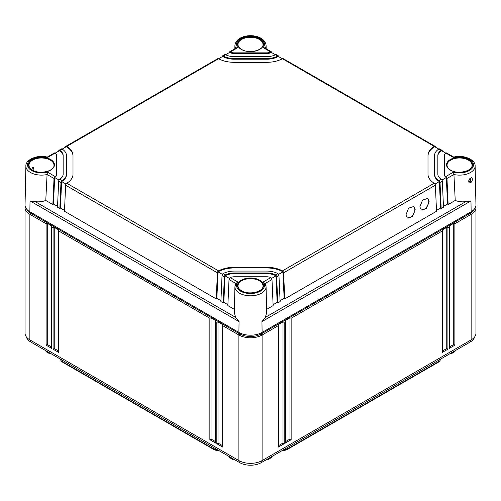 <?xml version="1.0" encoding="UTF-8"?>
<svg xmlns="http://www.w3.org/2000/svg" width="501" height="501" viewBox="0 0 501 501"><rect width="100%" height="100%" fill="white"/><g stroke="black" fill="none" stroke-linecap="round" stroke-linejoin="round"><path stroke-width="0.75" d="M218.636 450.462A5.912 3.413 180 0 1 213.802 449.485L62.838 362.323A5.912 3.413 180 0 1 61.648 361.334L61.028 360.557A6.588 3.801 180 0 1 60.439 359.129M440.561 359.129A6.588 3.801 180 0 1 439.972 360.557L439.352 361.334A5.912 3.413 180 0 1 438.162 362.323L287.198 449.485A5.912 3.413 180 0 1 282.364 450.462M439.972 360.557A6.588 3.801 180 0 1 438.638 361.666L438.663 360.225M287.198 449.485L287.674 448.821L438.638 361.666L438.162 362.323M287.699 447.387L287.674 448.821A6.588 3.801 180 0 1 283.284 449.936M217.716 449.936A6.588 3.801 180 0 1 213.326 448.821L213.301 447.387M62.838 362.323L62.362 361.666L213.326 448.821L213.802 449.485M62.337 360.225L62.362 361.666A6.588 3.801 180 0 1 61.028 360.557M474.572 336.985A15.193 8.768 180 0 1 470.27 341.976L261.24 462.661A15.193 8.768 180 0 1 239.76 462.661L30.73 341.976A15.193 8.768 180 0 1 26.428 336.985M50.495 353.387L49.461 353.6L46.105 351.664L45.741 350.644M233.792 459.21L232.752 459.423L229.395 457.482L229.032 456.467M271.968 456.467L271.605 457.482L268.248 459.423L267.208 459.21M455.259 350.644L454.895 351.664L451.539 353.6L450.505 353.387M232.426 458.428L232.752 459.423M268.574 458.428L268.248 459.423M49.136 352.604L49.461 353.6M451.864 352.604L451.539 353.6M474.222 209.268A15.193 8.768 180 0 1 470.27 213.251L261.24 333.929A15.193 8.768 180 0 1 239.76 333.929L30.73 213.251A15.193 8.768 180 0 1 26.778 209.268M475.793 206.331A16.42 9.481 180 0 1 475.95 207.627A16.42 9.481 180 0 1 471.14 214.334L454.883 223.722L454.883 345.164L449.078 348.514L449.078 227.072L447.913 227.742L447.913 349.184L442.107 352.535L442.107 231.093L291.144 318.254L291.144 439.696L285.338 443.047L285.338 321.604L284.18 322.275L284.18 443.717L278.368 447.067L278.368 325.625L262.111 335.012A16.42 9.481 180 0 1 238.889 335.012L222.632 325.625L222.632 445.727M475.95 207.627L475.95 333.184A16.42 9.481 180 0 1 471.14 339.891L262.111 460.569A16.42 9.481 180 0 1 238.889 460.569L29.86 339.891A16.42 9.481 180 0 1 25.05 333.184L25.05 207.627A16.42 9.481 180 0 1 25.207 206.331M278.368 447.067L278.368 445.727M278.612 325.23L278.612 446.234M284.18 322.275L283.015 321.886L278.368 324.567L278.368 325.625L278.612 325.18M449.316 226.621L449.078 227.072L449.078 226.014L453.718 223.333L454.883 223.722M442.352 230.648L442.107 231.093L442.107 230.034L446.754 227.354L447.913 227.742M285.576 321.154L285.338 321.604L285.338 320.546L289.985 317.866L291.144 318.254M222.632 447.067L216.82 443.717L216.82 322.275L215.662 321.604L215.662 443.047L209.856 439.696L209.856 318.254L58.893 231.093L58.893 352.535L53.087 349.184L53.087 227.742L51.922 227.072L51.922 348.514L46.117 345.164L46.117 223.722L29.86 214.334A16.42 9.481 180 0 1 25.05 207.627M58.648 351.057L54.246 348.514L54.246 227.354L58.893 230.034L58.893 231.093L58.648 230.648M58.893 352.535L58.893 351.195M58.648 230.698L58.648 351.696M53.087 349.184L54.246 348.514M53.087 227.742L54.246 227.354M46.117 223.722L47.282 223.333L51.922 226.014L51.922 227.072L51.684 226.621M216.82 322.275L217.985 321.886L222.632 324.567L222.632 325.625L222.388 325.18M209.856 318.254L211.015 317.866L215.662 320.546L215.662 321.604L215.424 321.154M51.684 347.036L47.282 344.494L47.282 223.333M222.388 445.589L217.985 443.047L217.985 321.886M215.424 441.569L211.015 439.026L211.015 317.866M51.922 348.514L51.922 347.174M51.684 226.671L51.684 347.675M46.117 345.164L47.282 344.494M222.388 325.23L222.388 446.234M216.82 443.717L217.985 443.047M215.662 443.047L215.662 441.707M215.424 321.21L215.424 442.208M209.856 439.696L211.015 439.026M453.718 223.333L453.718 344.494L449.316 347.036M454.883 345.164L453.718 344.494M449.078 348.514L449.078 347.174M449.316 226.671L449.316 347.675M283.015 321.886L283.015 443.047L278.612 445.589M289.985 317.866L289.985 439.026L285.576 441.569M446.754 227.354L446.754 348.514L442.352 351.057M284.18 443.717L283.015 443.047M285.338 443.047L285.338 441.707M285.576 321.21L285.576 442.208M291.144 439.696L289.985 439.026M442.107 352.535L442.107 351.195M442.352 230.698L442.352 351.696M447.913 349.184L446.754 348.514M234.355 312.662L235.608 317.34L239.052 321.592L30.022 200.914L35.189 201.627C38.677 202.128 42.209 201.746 45.773 200.469L47.075 174.523A15.594 8.999 180 0 1 25.883 166.013L25.05 204.922A16.42 9.481 0 0 0 29.86 211.741L238.889 332.42A16.42 9.481 0 0 0 262.111 332.42L261.948 321.592L265.392 317.34L266.645 312.662M453.925 174.48L455.227 200.469L448.132 204.565L446.98 178.488L453.925 174.48L453.549 172.087A13.947 8.054 180 0 0 473.476 164.81A13.947 8.054 180 0 0 453.549 157.533L445.852 153.087L446.341 152.911A1.641 0.946 -60 0 1 446.642 152.993L453.787 157.114C463.481 154.339 475.731 159.806 475.117 166.013L475.95 204.922A16.42 9.481 0 0 1 471.14 211.741L262.111 332.42M470.113 181.525L469.13 181.569C468.466 181.162 468.917 180.166 470.47 178.581L470.915 178.425L470.113 181.525A0.82 0.476 -120 0 1 470.702 182.527C468.366 184.487 467.915 179.014 470.639 178.193C472.675 176.064 473.05 181.5 470.702 182.527M455.227 200.469C458.791 201.746 462.323 202.128 465.811 201.627L470.978 200.914L261.948 321.592M442.339 151.133L442.333 150.989A1.641 0.946 120 0 0 441.995 150.306A1.641 0.946 120 0 0 441.7 150.231L441.193 150.4A13.139 7.584 0 0 0 437.849 155.454L437.849 174.166A13.139 7.584 0 0 0 441.193 179.22L441.7 179.671A1.641 0.946 60 0 1 442.333 181.168L443.491 207.245L441.168 208.585L440.016 182.508A1.641 0.946 -120 0 0 439.377 181.011L438.863 180.56L441.193 179.22M435.375 147.112L435.369 146.968A1.641 0.946 120 0 0 435.031 146.286A1.641 0.946 120 0 0 434.73 146.211L434.217 146.373A22.99 13.276 0 0 0 427.998 155.454L427.998 174.166A22.99 13.276 0 0 0 434.217 183.247L434.73 183.692A1.641 0.946 60 0 1 435.369 185.188L283.597 272.813A1.641 0.946 -120 0 0 282.965 271.317L282.432 270.878A22.99 13.276 0 0 0 266.701 267.284L234.299 267.284A22.99 13.276 0 0 0 218.568 270.878L218.035 271.317A1.641 0.946 120 0 0 217.403 272.813L216.244 298.89L64.479 211.272L65.631 185.188A1.641 0.946 -60 0 1 66.27 183.692L66.783 183.247A22.99 13.276 0 0 0 73.002 174.166L73.002 155.454A22.99 13.276 0 0 0 66.783 146.373L66.27 146.211A1.641 0.946 -120 0 0 65.969 146.286A1.641 0.946 -120 0 0 65.631 146.968L65.625 147.112M278.963 56.807L278.957 56.663A1.641 0.946 120 0 0 278.619 55.98A1.641 0.946 120 0 0 278.318 55.905L277.786 56.056L275.456 54.715L275.995 54.565A1.641 0.946 -60 0 1 276.295 54.64L278.619 55.98M271.993 52.78L271.987 52.643A1.641 0.946 120 0 0 271.648 51.96A1.641 0.946 120 0 0 271.348 51.885L270.797 52.023L263.1 47.582L264.484 47.827L271.648 51.96M265.048 283.522L263.1 282.038L270.797 277.592A6.569 3.795 0 0 0 266.701 276.765L234.299 276.765A6.569 3.795 0 0 0 230.203 277.592L237.9 282.038L235.952 283.522M275.456 274.905L277.786 273.559L278.318 273.997A1.641 0.946 60 0 1 278.957 275.494L280.109 301.571L277.786 302.917L276.633 276.834A1.641 0.946 -120 0 0 275.995 275.337L275.456 274.905A13.139 7.584 0 0 0 266.701 272.976L234.299 272.976A13.139 7.584 0 0 0 225.544 274.905L225.005 275.337A1.641 0.946 120 0 0 224.367 276.834L223.214 302.917L220.891 301.571L222.043 275.494A1.641 0.946 -60 0 1 222.682 273.997L223.214 273.559L225.544 274.905M277.786 273.559A16.42 9.481 0 0 0 266.701 271.079L234.299 271.079A16.42 9.481 0 0 0 223.214 273.559M441.193 150.4L438.863 149.054A16.42 9.481 0 0 0 434.567 155.454L434.567 174.166A16.42 9.481 0 0 0 438.863 180.56M445.852 153.087A6.569 3.795 0 0 0 444.418 155.454L444.418 174.166A6.569 3.795 0 0 0 445.852 176.527L453.549 172.087M223.214 56.056L222.682 55.905A1.641 0.946 -120 0 0 222.381 55.98L224.705 54.64A1.641 0.946 60 0 1 225.005 54.565L225.544 54.715L223.214 56.056A16.42 9.481 0 0 0 234.299 58.542L266.701 58.542A16.42 9.481 0 0 0 277.786 56.056M225.544 54.715A13.139 7.584 0 0 0 234.299 56.644L266.701 56.644A13.139 7.584 0 0 0 275.456 54.715M230.203 52.023L229.652 51.885A1.641 0.946 -120 0 0 229.352 51.96L236.516 47.827L237.9 47.582L230.203 52.023A6.569 3.795 0 0 0 234.299 52.849L266.701 52.849A6.569 3.795 0 0 0 270.797 52.023M64.516 210.382L60.452 208.04L59.832 208.585L57.509 207.245L58.667 181.168A1.641 0.946 -60 0 1 59.3 179.671L59.807 179.22L62.137 180.56A16.42 9.481 0 0 0 66.433 174.166L66.433 155.454A16.42 9.481 0 0 0 62.137 149.054L59.807 150.4L59.3 150.231A1.641 0.946 -120 0 0 59.005 150.306A1.641 0.946 -120 0 0 58.667 150.989L58.661 151.133M59.807 179.22A13.139 7.584 0 0 0 63.151 174.166L63.151 155.454A13.139 7.584 0 0 0 59.807 150.4M56.582 174.166L56.582 155.454A6.569 3.795 0 0 0 55.148 153.087L47.451 157.533A13.947 8.054 180 0 0 27.524 164.81A13.947 8.054 180 0 0 47.451 172.087L55.148 176.527A6.569 3.795 0 0 0 56.582 174.166L56.582 174.836A6.569 3.795 180 0 1 54.659 177.517L53.488 204.013L52.868 204.565L54.02 178.488A1.641 0.946 120 0 1 54.659 176.991L54.659 177.517L59.03 180.041M65.969 146.286L217.741 58.667A1.641 0.946 60 0 1 218.035 58.586L218.568 58.742A22.99 13.276 0 0 0 234.299 62.331L266.701 62.331A22.99 13.276 0 0 0 282.432 58.742L282.965 58.586A1.641 0.946 -60 0 1 283.259 58.667L435.031 146.286M234.424 309.386L227.861 305.597L229.013 279.514A1.641 0.946 -60 0 1 229.652 278.017L230.203 277.592M31.594 169.482L32.747 167.459L33.711 167.409L32.966 170.327M45.773 200.469L52.868 204.565M57.552 206.362L53.488 204.013M220.928 300.688L216.864 298.339L216.244 298.89M227.899 304.708L223.834 302.366L223.214 302.917M47.451 172.087L47.075 174.523M59.832 208.585L60.984 182.508A1.641 0.946 120 0 1 61.623 181.011L60.452 208.04M229.383 278.393L225.005 275.863L223.834 302.366M275.995 275.337L275.995 275.863A13.139 7.584 0 0 0 266.701 273.646L234.299 273.646A13.139 7.584 0 0 0 225.005 275.863L225.005 275.337M277.786 302.917L277.166 302.366L275.995 275.863L271.617 278.393M222.413 274.366L218.035 271.843L216.864 298.339M282.965 271.317L282.965 271.843A22.99 13.276 0 0 0 266.701 267.954L234.299 267.954A22.99 13.276 0 0 0 218.035 271.843L218.035 271.317M435.369 185.188L436.521 211.272L284.756 298.89L284.136 298.339L282.965 271.843L278.587 274.366M66 184.067L61.623 181.537A16.42 9.481 180 0 0 66.433 174.836L66.433 174.166M73.002 174.166L73.002 156.124A22.99 13.276 0 0 0 66.27 146.737L62.193 149.091M63.151 174.166L63.151 156.124A13.139 7.584 0 0 0 59.3 150.757L55.204 153.131M445.796 153.131L441.7 150.757A13.139 7.584 0 0 0 437.849 156.124L437.849 174.166M446.98 178.488A1.641 0.946 -120 0 0 446.341 176.991L446.341 177.517A6.569 3.795 180 0 1 444.418 174.836L444.418 174.166M448.132 204.565L447.512 204.013L446.341 177.517L441.97 180.041M438.807 149.091L434.73 146.737A22.99 13.276 0 0 0 427.998 156.124L427.998 174.166M439.377 181.011L439.377 181.537A16.42 9.481 180 0 1 434.567 174.836L434.567 174.166M441.168 208.585L440.548 208.04L439.377 181.537L435 184.067M282.37 58.774L278.318 56.431A16.42 9.481 180 0 1 266.701 59.212L234.299 59.212A16.42 9.481 180 0 1 222.682 56.431L218.63 58.774M275.393 54.747L271.348 52.411A6.569 3.795 180 0 1 266.701 53.519L234.299 53.519A6.569 3.795 180 0 1 229.652 52.411L225.607 54.747M62.137 180.56L61.623 181.011M59.005 150.306L61.322 148.966A1.641 0.946 60 0 1 61.623 148.891L62.137 149.054M55.148 176.527L54.659 176.991M25.883 166.013C25.269 159.806 37.519 154.339 47.232 157.12L54.358 152.993A1.641 0.946 60 0 1 54.659 152.911L55.148 153.087M229.007 52.78L229.013 52.643A1.641 0.946 -120 0 1 229.352 51.96M222.037 56.807L222.043 56.663A1.641 0.946 -120 0 1 222.381 55.98M438.863 149.054L439.377 148.891A1.641 0.946 -60 0 1 439.678 148.966L441.995 150.306M446.341 176.991L445.852 176.527M266.576 309.386L273.139 305.597L271.987 279.514A1.641 0.946 60 0 0 271.348 278.017L270.797 277.592M284.756 298.89L283.597 272.813M429.132 201.565L427.597 198.459L422.55 200.118L419.838 206.932L421.372 210.038L426.42 208.378L429.132 201.565M415.197 209.612L413.663 206.506L408.616 208.159L405.904 214.973L407.438 218.079L412.486 216.426L415.197 209.612M277.166 302.366L273.101 304.708M284.136 298.339L280.072 300.688M440.548 208.04L436.484 210.382M447.512 204.013L443.448 206.362M421.103 209.856A6.569 3.795 120 0 0 426.057 207.771A6.569 3.795 120 0 0 428.756 201.346A6.569 3.795 120 0 0 427.497 198.402M407.169 217.897A6.569 3.795 120 0 0 412.123 215.818A6.569 3.795 120 0 0 414.822 209.393A6.569 3.795 120 0 0 413.563 206.45M232.426 458.703L229.045 456.749M271.955 456.749L268.574 458.703M49.136 352.879L45.754 350.925M455.246 350.925L451.864 352.879M470.27 212.242L470.27 213.251L471.14 214.334L471.14 339.891M261.24 332.889L261.24 333.929L262.111 335.012L262.111 460.569M30.73 212.242L30.73 213.251L29.86 214.334L29.86 339.891M239.76 332.889L239.76 333.929L238.889 335.012L238.889 460.569M30.73 340.392L30.73 341.976M239.76 461.039L239.76 462.661M470.27 340.392L470.27 341.976M261.24 461.039L261.24 462.661M468.366 160.101A12.5 7.214 180 0 1 472.023 165.292L472.023 165.292C472.7 171.004 457.751 174.78 450.587 170.09C448.263 168.674 447.074 167.077 447.03 165.292L447.03 165.292A12.5 7.214 180 0 1 454.67 158.554A12.5 7.214 180 0 1 468.366 160.101M470.639 178.193A0.82 0.476 60 0 1 470.464 178.588M475.117 166.013A15.594 8.999 180 0 1 453.925 174.523M471.14 211.741L470.978 200.914M235.708 48.29A15.594 8.999 180 0 1 234.913 45.334L234.837 48.791M234.913 45.334C236.635 32.502 264.315 32.433 266.087 45.334A15.594 8.999 180 0 1 265.292 48.29M263.1 282.038A13.947 8.054 180 0 1 250.5 293.542A13.947 8.054 180 0 1 237.9 282.038M241.313 290.793A12.995 7.502 180 0 1 241.313 280.184A12.995 7.502 180 0 1 259.687 280.184A12.995 7.502 180 0 1 259.687 290.793A12.995 7.502 180 0 1 241.313 290.793M450.343 170.115A12.995 7.502 180 0 1 450.343 159.506A12.995 7.502 180 0 1 468.717 159.506A12.995 7.502 180 0 1 468.717 170.115A12.995 7.502 180 0 1 450.343 170.115M237.9 47.582A13.947 8.054 180 0 1 250.5 36.072A13.947 8.054 180 0 1 263.1 47.582M241.313 49.43A12.995 7.502 180 0 1 241.313 38.821A12.995 7.502 180 0 1 259.687 38.821A12.995 7.502 180 0 1 259.687 49.43A12.995 7.502 180 0 1 241.313 49.43M32.283 170.115A12.995 7.502 180 0 1 32.283 159.506A12.995 7.502 180 0 1 50.657 159.506A12.995 7.502 180 0 1 50.657 170.115A12.995 7.502 180 0 1 32.283 170.115M218.568 58.742L66.783 146.373M434.217 146.373L282.432 58.742M434.217 183.247L282.432 270.878M66.783 183.247L218.568 270.878M229.013 279.514L235.846 283.46M264.835 282.952L266.087 286.697A15.594 8.999 180 0 1 250.5 295.809A15.594 8.999 180 0 1 234.913 286.697L234.355 312.787M238.889 332.42L239.052 321.592M29.86 211.741L30.022 200.914M235.608 317.34L35.189 201.627M28.977 165.292L28.977 165.292A12.5 7.214 180 0 1 36.617 158.554A12.5 7.214 180 0 1 50.313 160.101A12.5 7.214 180 0 1 53.97 165.292L53.97 165.292C54.647 171.004 39.698 174.78 32.534 170.09C30.204 168.674 29.02 167.077 28.977 165.292M238 285.971L238 285.971A12.5 7.214 180 0 1 245.647 279.232A12.5 7.214 180 0 1 259.336 280.779A12.5 7.214 180 0 1 263 285.971L263 285.971C263.676 291.688 248.728 295.465 241.557 290.768C239.234 289.359 238.05 287.762 238 285.971M259.336 39.422A12.5 7.214 180 0 1 263 44.614L263 44.614C263.676 50.325 248.728 54.102 241.557 49.405C239.234 47.996 238.05 46.399 238 44.614L238 44.614A12.5 7.214 180 0 1 245.647 37.876A12.5 7.214 180 0 1 259.336 39.422M222.043 275.494L224.367 276.834M65.631 185.188L217.403 272.813M47.075 174.48L54.02 178.488M58.667 181.168L60.984 182.508M234.299 272.976L234.299 273.646M234.299 267.284L234.299 267.954M266.701 267.284L266.701 267.954M434.73 146.211L434.73 146.737M66.27 146.211L66.27 146.737M59.3 150.231L59.3 150.757M229.652 51.885L229.652 52.411M234.299 52.849L234.299 53.519M266.701 52.849L266.701 53.519M271.348 51.885L271.348 52.411M222.682 55.905L222.682 56.431M234.299 58.542L234.299 59.212M266.701 58.542L266.701 59.212M278.318 55.905L278.318 56.431M440.016 182.508L442.333 181.168M441.7 150.231L441.7 150.757M265.154 283.46L271.987 279.514M276.633 276.834L278.957 275.494M465.811 201.627L265.392 317.34M266.701 272.976L266.701 273.646M266.087 45.334L266.163 48.791M236.165 282.952L234.913 286.697M266.087 286.697L266.645 312.787"/></g></svg>
